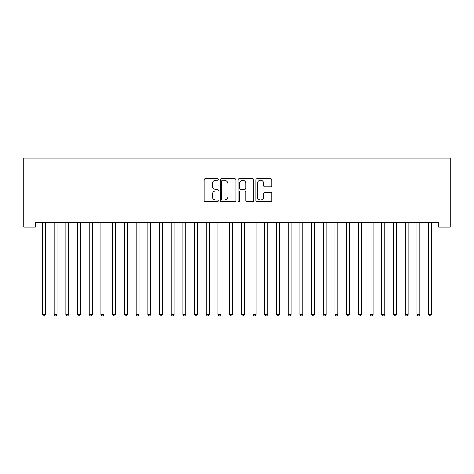 <?xml version="1.0" encoding="UTF-8"?>
<svg xmlns="http://www.w3.org/2000/svg" width="474" height="474" viewBox="0 0 474 474"><rect width="100%" height="100%" fill="white"/><g stroke="black" fill="none" stroke-linecap="round" stroke-linejoin="round"><path stroke-width="0.71" d="M218.277 179.504A0.806 0.806 0 0 0 217.477 178.704L205.272 178.704A1.149 1.149 0 0 0 204.122 179.847L204.122 200.52A1.149 1.149 0 0 0 205.272 201.669L217.477 201.669A0.806 0.806 0 0 0 218.277 200.869A0.806 0.806 0 0 0 217.477 200.064L215.895 200.064A3.674 3.674 0 0 1 212.222 196.39L212.222 194.666A3.674 3.674 0 0 1 215.895 190.992L217.477 190.992A0.806 0.806 0 0 0 218.277 190.187A0.806 0.806 0 0 0 217.477 189.381L215.895 189.381A3.674 3.674 0 0 1 212.222 185.707L212.222 183.983A3.674 3.674 0 0 1 215.895 180.31L217.477 180.31A0.806 0.806 0 0 0 218.277 179.504M270.565 186.797A1.149 1.149 0 0 0 271.715 185.648L271.715 179.847A1.149 1.149 0 0 0 270.565 178.704L257.015 178.704A1.149 1.149 0 0 0 255.865 179.847L255.865 200.52A1.149 1.149 0 0 0 257.015 201.669L270.565 201.669A1.149 1.149 0 0 0 271.715 200.52L271.715 193.516A1.149 1.149 0 0 0 270.565 192.367L264.765 192.367A1.149 1.149 0 0 0 263.615 193.516L263.615 196.988A3.075 3.075 0 0 1 260.546 200.064A3.075 3.075 0 0 1 257.471 196.988L257.471 183.379A3.075 3.075 0 0 1 260.546 180.31A3.075 3.075 0 0 1 263.615 183.379L263.615 185.648A1.149 1.149 0 0 0 264.765 186.797L270.565 186.797M438.598 222.365L35.402 222.365L35.402 227.04L23.7 227.04L23.7 158.008L450.3 158.008L450.3 227.04L438.598 227.04L438.598 222.365M235.993 179.847A1.149 1.149 0 0 0 234.849 178.704L221.293 178.704A1.149 1.149 0 0 0 220.143 179.847L220.143 200.52A1.149 1.149 0 0 0 221.293 201.669L234.849 201.669A1.149 1.149 0 0 0 235.993 200.52L235.993 179.847M239.151 178.704L252.707 178.704A1.149 1.149 0 0 1 253.857 179.847L253.857 200.52A1.149 1.149 0 0 1 252.707 201.669L246.907 201.669A1.149 1.149 0 0 1 245.757 200.52L245.757 192.136A1.149 1.149 0 0 0 244.608 190.992L240.762 190.992A1.149 1.149 0 0 0 239.613 192.136L239.613 200.869A0.806 0.806 0 0 1 238.807 201.669A0.806 0.806 0 0 1 238.007 200.869L238.007 179.847A1.149 1.149 0 0 1 239.151 178.704M222.561 180.31A0.806 0.806 0 0 0 221.755 181.115L221.755 199.258A0.806 0.806 0 0 0 222.561 200.064L224.226 200.064A3.674 3.674 0 0 0 227.899 196.39L227.899 183.983A3.674 3.674 0 0 0 224.226 180.31L222.561 180.31M245.757 183.438A3.075 3.075 0 0 0 242.682 180.369A3.075 3.075 0 0 0 239.613 183.438L239.613 188.231A1.149 1.149 0 0 0 240.762 189.381L244.608 189.381A1.149 1.149 0 0 0 245.757 188.231L245.757 183.438M42.328 222.365L42.393 222.537A1.167 1.167 0 0 1 42.482 222.97L42.482 314.469L45.403 314.469L45.403 222.97A1.167 1.167 0 0 1 45.486 222.537L45.557 222.365M45.403 314.469L44.526 315.992L43.359 315.992L42.482 314.469M54.024 222.365L54.095 222.537A1.167 1.167 0 0 1 54.178 222.97L54.178 314.469L57.105 314.469L57.105 222.97A1.167 1.167 0 0 1 57.188 222.537L57.259 222.365M57.105 314.469L56.228 315.992L55.055 315.992L54.178 314.469M65.726 222.365L65.797 222.537A1.167 1.167 0 0 1 65.88 222.97L65.88 314.469L68.807 314.469L68.807 222.97A1.167 1.167 0 0 1 68.89 222.537L68.961 222.365M68.807 314.469L67.93 315.992L66.757 315.992L65.88 314.469M77.428 222.365L77.499 222.537A1.167 1.167 0 0 1 77.582 222.97L77.582 314.469L80.503 314.469L80.503 222.97A1.167 1.167 0 0 1 80.592 222.537L80.657 222.365M80.503 314.469L79.626 315.992L78.459 315.992L77.582 314.469M89.13 222.365L89.195 222.537A1.167 1.167 0 0 1 89.284 222.97L89.284 314.469L92.205 314.469L92.205 222.97A1.167 1.167 0 0 1 92.294 222.537L92.359 222.365M92.205 314.469L91.328 315.992L90.161 315.992L89.284 314.469M100.826 222.365L100.897 222.537A1.167 1.167 0 0 1 100.98 222.97L100.98 314.469L103.907 314.469L103.907 222.97A1.167 1.167 0 0 1 103.99 222.537L104.061 222.365M103.907 314.469L103.03 315.992L101.857 315.992L100.98 314.469M112.528 222.365L112.599 222.537A1.167 1.167 0 0 1 112.682 222.97L112.682 314.469L115.609 314.469L115.609 222.97A1.167 1.167 0 0 1 115.692 222.537L115.763 222.365M115.609 314.469L114.732 315.992L113.559 315.992L112.682 314.469M124.229 222.365L124.301 222.537A1.167 1.167 0 0 1 124.384 222.97L124.384 314.469L127.31 314.469L127.31 222.97A1.167 1.167 0 0 1 127.393 222.537L127.459 222.365M127.31 314.469L126.428 315.992L125.26 315.992L124.384 314.469M135.931 222.365L135.997 222.537A1.167 1.167 0 0 1 136.085 222.97L136.085 314.469L139.006 314.469L139.006 222.97A1.167 1.167 0 0 1 139.095 222.537L139.16 222.365M139.006 314.469L138.13 315.992L136.962 315.992L136.085 314.469M147.627 222.365L147.698 222.537A1.167 1.167 0 0 1 147.781 222.97L147.781 314.469L150.708 314.469L150.708 222.97A1.167 1.167 0 0 1 150.791 222.537L150.862 222.365M150.708 314.469L149.831 315.992L148.664 315.992L147.781 314.469M159.329 222.365L159.4 222.537A1.167 1.167 0 0 1 159.483 222.97L159.483 314.469L162.41 314.469L162.41 222.97A1.167 1.167 0 0 1 162.493 222.537L162.564 222.365M162.41 314.469L161.533 315.992L160.36 315.992L159.483 314.469M171.031 222.365L171.102 222.537A1.167 1.167 0 0 1 171.185 222.97L171.185 314.469L174.112 314.469L174.112 222.97A1.167 1.167 0 0 1 174.195 222.537L174.266 222.365M174.112 314.469L173.235 315.992L172.062 315.992L171.185 314.469M182.733 222.365L182.798 222.537A1.167 1.167 0 0 1 182.887 222.97L182.887 314.469L185.808 314.469L185.808 222.97A1.167 1.167 0 0 1 185.897 222.537L185.962 222.365M185.808 314.469L184.931 315.992L183.764 315.992L182.887 314.469M194.435 222.365L194.5 222.537A1.167 1.167 0 0 1 194.583 222.97L194.583 314.469L197.51 314.469L197.51 222.97A1.167 1.167 0 0 1 197.593 222.537L197.664 222.365M197.51 314.469L196.633 315.992L195.466 315.992L194.583 314.469M206.131 222.365L206.202 222.537A1.167 1.167 0 0 1 206.285 222.97L206.285 314.469L209.212 314.469L209.212 222.97A1.167 1.167 0 0 1 209.295 222.537L209.366 222.365M209.212 314.469L208.335 315.992L207.162 315.992L206.285 314.469M217.833 222.365L217.904 222.537A1.167 1.167 0 0 1 217.987 222.97L217.987 314.469L220.914 314.469L220.914 222.97A1.167 1.167 0 0 1 220.997 222.537L221.068 222.365M220.914 314.469L220.037 315.992L218.864 315.992L217.987 314.469M229.535 222.365L229.6 222.537A1.167 1.167 0 0 1 229.689 222.97L229.689 314.469L232.61 314.469L232.61 222.97A1.167 1.167 0 0 1 232.698 222.537L232.764 222.365M232.61 314.469L231.733 315.992L230.565 315.992L229.689 314.469M241.236 222.365L241.302 222.537A1.167 1.167 0 0 1 241.39 222.97L241.39 314.469L244.311 314.469L244.311 222.97A1.167 1.167 0 0 1 244.4 222.537L244.466 222.365M244.311 314.469L243.435 315.992L242.267 315.992L241.39 314.469M252.932 222.365L253.003 222.537A1.167 1.167 0 0 1 253.086 222.97L253.086 314.469L256.013 314.469L256.013 222.97A1.167 1.167 0 0 1 256.096 222.537L256.167 222.365M256.013 314.469L255.136 315.992L253.963 315.992L253.086 314.469M264.634 222.365L264.705 222.537A1.167 1.167 0 0 1 264.788 222.97L264.788 314.469L267.715 314.469L267.715 222.97A1.167 1.167 0 0 1 267.798 222.537L267.869 222.365M267.715 314.469L266.838 315.992L265.665 315.992L264.788 314.469M276.336 222.365L276.407 222.537A1.167 1.167 0 0 1 276.49 222.97L276.49 314.469L279.417 314.469L279.417 222.97A1.167 1.167 0 0 1 279.5 222.537L279.565 222.365M279.417 314.469L278.534 315.992L277.367 315.992L276.49 314.469M288.038 222.365L288.103 222.537A1.167 1.167 0 0 1 288.192 222.97L288.192 314.469L291.113 314.469L291.113 222.97A1.167 1.167 0 0 1 291.202 222.537L291.267 222.365M291.113 314.469L290.236 315.992L289.069 315.992L288.192 314.469M299.734 222.365L299.805 222.537A1.167 1.167 0 0 1 299.888 222.97L299.888 314.469L302.815 314.469L302.815 222.97A1.167 1.167 0 0 1 302.898 222.537L302.969 222.365M302.815 314.469L301.938 315.992L300.765 315.992L299.888 314.469M311.436 222.365L311.507 222.537A1.167 1.167 0 0 1 311.59 222.97L311.59 314.469L314.517 314.469L314.517 222.97A1.167 1.167 0 0 1 314.6 222.537L314.671 222.365M314.517 314.469L313.64 315.992L312.467 315.992L311.59 314.469M323.138 222.365L323.209 222.537A1.167 1.167 0 0 1 323.292 222.97L323.292 314.469L326.219 314.469L326.219 222.97A1.167 1.167 0 0 1 326.302 222.537L326.373 222.365M326.219 314.469L325.336 315.992L324.169 315.992L323.292 314.469M334.84 222.365L334.905 222.537A1.167 1.167 0 0 1 334.994 222.97L334.994 314.469L337.915 314.469L337.915 222.97A1.167 1.167 0 0 1 338.003 222.537L338.069 222.365M337.915 314.469L337.038 315.992L335.87 315.992L334.994 314.469M346.541 222.365L346.607 222.537A1.167 1.167 0 0 1 346.69 222.97L346.69 314.469L349.616 314.469L349.616 222.97A1.167 1.167 0 0 1 349.699 222.537L349.771 222.365M349.616 314.469L348.74 315.992L347.572 315.992L346.69 314.469M358.237 222.365L358.308 222.537A1.167 1.167 0 0 1 358.391 222.97L358.391 314.469L361.318 314.469L361.318 222.97A1.167 1.167 0 0 1 361.401 222.537L361.472 222.365M361.318 314.469L360.441 315.992L359.268 315.992L358.391 314.469M369.939 222.365L370.01 222.537A1.167 1.167 0 0 1 370.093 222.97L370.093 314.469L373.02 314.469L373.02 222.97A1.167 1.167 0 0 1 373.103 222.537L373.174 222.365M373.02 314.469L372.143 315.992L370.97 315.992L370.093 314.469M381.641 222.365L381.706 222.537A1.167 1.167 0 0 1 381.795 222.97L381.795 314.469L384.716 314.469L384.716 222.97A1.167 1.167 0 0 1 384.805 222.537L384.87 222.365M384.716 314.469L383.839 315.992L382.672 315.992L381.795 314.469M393.343 222.365L393.408 222.537A1.167 1.167 0 0 1 393.497 222.97L393.497 314.469L396.418 314.469L396.418 222.97A1.167 1.167 0 0 1 396.501 222.537L396.572 222.365M396.418 314.469L395.541 315.992L394.374 315.992L393.497 314.469M405.039 222.365L405.11 222.537A1.167 1.167 0 0 1 405.193 222.97L405.193 314.469L408.12 314.469L408.12 222.97A1.167 1.167 0 0 1 408.203 222.537L408.274 222.365M408.12 314.469L407.243 315.992L406.07 315.992L405.193 314.469M416.741 222.365L416.812 222.537A1.167 1.167 0 0 1 416.895 222.97L416.895 314.469L419.822 314.469L419.822 222.97A1.167 1.167 0 0 1 419.905 222.537L419.976 222.365M419.822 314.469L418.945 315.992L417.772 315.992L416.895 314.469M428.443 222.365L428.514 222.537A1.167 1.167 0 0 1 428.597 222.97L428.597 314.469L431.518 314.469L431.518 222.97A1.167 1.167 0 0 1 431.607 222.537L431.672 222.365M431.518 314.469L430.641 315.992L429.474 315.992L428.597 314.469"/></g></svg>
